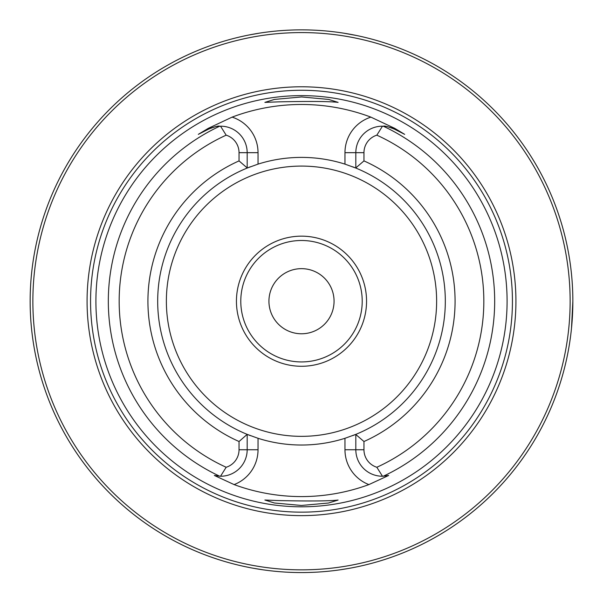 <?xml version="1.0" encoding="UTF-8"?>
<svg xmlns="http://www.w3.org/2000/svg" width="603" height="603" viewBox="0 0 603 603"><rect width="100%" height="100%" fill="white"/><g stroke="black" fill="none" stroke-linecap="round" stroke-linejoin="round"><path stroke-width="0.9" d="M572.85 301.214A271.35 271.35 0 0 0 165.825 66.217A271.35 271.35 0 0 0 165.825 536.21A271.35 271.35 0 0 0 572.85 301.214L571.493 328.349M361.197 36.512L360.044 36.255M356.629 35.524L343.71 33.165M259.305 33.165L249.062 34.974M246.378 35.517L241.803 36.512M130.549 511.939L126.683 508.744M355.77 567.076L351.624 567.89M348.858 568.395L339.873 569.835M263.142 569.835L253.675 568.312M251.383 567.89L247.23 567.076M570.136 301.214A268.637 268.637 0 0 0 167.182 68.569A268.637 268.637 0 0 0 167.182 533.859A268.637 268.637 0 0 0 570.136 301.214M515.927 301.214A214.427 214.427 0 0 0 194.287 115.512A214.427 214.427 0 0 0 194.287 486.907A214.427 214.427 0 0 0 515.927 301.214M507.093 301.214A205.593 205.593 0 0 1 301.5 506.806A205.593 205.593 0 0 1 95.907 301.214A205.593 205.593 0 0 1 301.5 95.621A205.593 205.593 0 0 1 507.093 301.214M352.544 435.66A143.816 143.816 0 0 0 355.823 434.371L355.823 449.748A26.487 26.487 0 0 0 383.297 476.212L388.649 475.458L368.893 484.593A195.372 195.372 0 0 1 234.107 484.593L214.351 475.458L219.703 476.212A26.487 26.487 0 0 0 220.532 476.234L219.703 476.212A193.171 193.171 0 0 1 219.703 126.208A26.487 26.487 0 0 1 220.532 126.193L219.703 126.208C218.67 125.665 214.992 126.622 208.668 129.08L198.319 134.356L208.291 128.341L232.11 117.125A196.729 196.729 0 0 1 370.89 117.125L394.709 128.341L404.681 134.356L394.332 129.08C388 126.622 384.322 125.665 383.297 126.208L382.468 126.193A26.487 26.487 0 0 1 383.297 126.208A193.171 193.171 0 0 1 383.297 476.212L382.468 476.234L376.83 467.257A182.332 182.332 0 0 0 376.83 135.17L382.468 126.193A26.487 26.487 0 0 0 355.823 152.672L355.823 168.049A143.816 143.816 0 0 0 352.544 166.76M278.194 500.565L264.883 500.03L274.373 502.992L301.41 505.465L328.582 503.008L338.102 500.045C329.916 501.063 309.942 501.236 278.194 500.565M278.043 101.869C309.754 101.183 329.773 101.349 338.11 102.382L328.62 99.427L301.583 96.955L274.41 99.427L264.883 102.397L278.043 101.869M232.11 117.125A37.341 37.341 0 0 1 258.031 152.672L239.037 152.672A18.346 18.346 0 0 0 226.17 135.17L220.532 126.193A26.487 26.487 0 0 1 247.177 152.672L247.177 168.049L258.031 164.122A143.816 143.816 0 0 1 344.969 164.122L355.823 168.049A143.816 143.816 0 0 1 445.315 301.214A143.816 143.816 0 0 0 355.823 168.049M198.319 134.356L208.668 129.08L208.291 128.341M210.522 128.22A26.487 26.487 0 0 1 211.713 127.761A26.487 26.487 0 0 0 210.522 128.22M212.663 127.437A26.487 26.487 0 0 1 213.47 127.195A26.487 26.487 0 0 0 212.663 127.437M214.849 126.841A26.487 26.487 0 0 1 216.017 126.607A26.487 26.487 0 0 0 214.849 126.841M217.065 126.442A26.487 26.487 0 0 1 218.007 126.329A26.487 26.487 0 0 0 217.065 126.442M384.985 126.329A26.487 26.487 0 0 1 385.935 126.442M386.975 126.607A26.487 26.487 0 0 1 388.151 126.841M389.523 127.195A26.487 26.487 0 0 1 390.329 127.437M391.272 127.753A26.487 26.487 0 0 1 392.47 128.22M394.709 128.341L394.332 129.08L404.681 134.356M234.107 484.593A37.341 37.341 0 0 0 258.031 449.748L258.031 438.298A143.816 143.816 0 0 0 344.969 438.298L344.969 449.748A37.341 37.341 0 0 0 368.893 484.593M247.177 434.522L247.177 449.748A26.487 26.487 0 0 1 220.532 476.234L226.17 467.257A18.346 18.346 0 0 0 239.037 449.748L239.037 441.517L247.177 434.371A143.816 143.816 0 0 0 250.456 435.668M355.823 434.371A143.816 143.816 0 0 0 445.315 301.214A143.816 143.816 0 0 1 355.823 434.371L344.969 438.298M258.031 438.298L247.177 434.371A143.816 143.816 0 0 1 247.177 168.049A143.816 143.816 0 0 0 247.177 434.371M376.83 135.17A18.346 18.346 0 0 0 363.963 152.672L363.963 160.903L355.823 167.905M355.823 434.522L363.963 441.517L363.963 449.748A18.346 18.346 0 0 0 376.83 467.257M239.037 152.672L239.037 160.903L247.177 167.905M250.456 166.76A143.816 143.816 0 0 0 247.177 168.049M366.556 301.214A65.056 65.056 0 0 0 268.968 244.871A65.056 65.056 0 0 0 268.968 357.556A65.056 65.056 0 0 0 366.556 301.214M362.215 301.214A60.715 60.715 0 0 1 301.5 361.928A60.715 60.715 0 0 1 240.785 301.214A60.715 60.715 0 0 1 301.5 240.491A60.715 60.715 0 0 1 362.215 301.214M268.938 301.214A32.562 32.562 0 0 1 317.781 273.016A32.562 32.562 0 0 1 317.781 329.411A32.562 32.562 0 0 1 268.938 301.214M512.437 301.214A210.937 210.937 0 0 0 196.028 118.535A210.937 210.937 0 0 0 196.028 483.892A210.937 210.937 0 0 0 512.437 301.214M219.703 126.208A26.487 26.487 0 0 1 220.532 126.193M258.031 152.672L258.031 164.122M344.969 164.122L344.969 152.672A37.341 37.341 0 0 1 370.89 117.125M344.969 152.672L363.963 152.672M382.468 476.234A26.487 26.487 0 0 0 383.297 476.212M363.963 449.748L344.969 449.748M258.031 449.748L239.037 449.748M226.17 135.17A182.332 182.332 0 0 0 226.17 467.257M363.963 441.517A153.584 153.584 0 0 0 363.963 160.903M239.037 160.903A153.584 153.584 0 0 0 239.037 441.517M436.632 301.214A135.132 135.132 0 0 0 233.934 184.186A135.132 135.132 0 0 0 233.934 418.241A135.132 135.132 0 0 0 436.632 301.214"/></g></svg>
